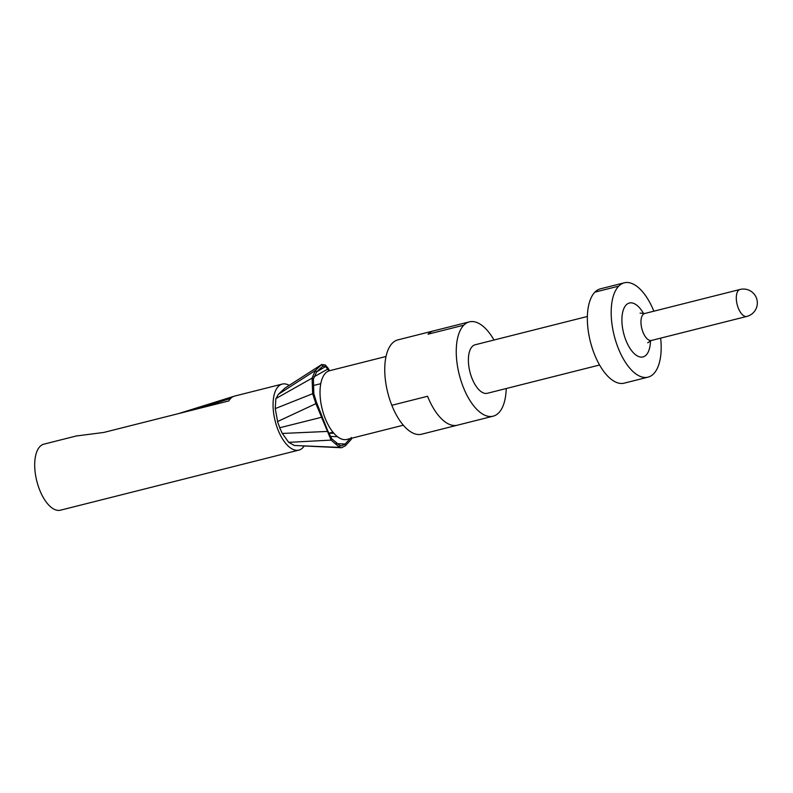 <?xml version="1.0" encoding="UTF-8"?>
<svg xmlns="http://www.w3.org/2000/svg" width="793" height="793" viewBox="0 0 793 793"><rect width="100%" height="100%" fill="white"/><g stroke="black" fill="none" stroke-linecap="round" stroke-linejoin="round"><path stroke-width="1.19" d="M352.003 438.142L351.368 439.213L351.16 437.449M351.368 439.223L345.332 445.835L345.133 444.06L341.605 445.835L339.87 445.527L331.811 438.836M350.09 438.628L345.133 444.06M315.436 370.4L312.085 378.043L312.65 393.665L315.911 403.677L331.177 440.214L339.682 447.46L339.87 445.527M339.691 447.46L341.486 447.777L345.332 445.835M331.177 440.214L331.791 438.836L327.737 430.748M331.216 440.105L288.682 442.345L282.348 433.454L326.984 431.451L327.727 430.758L322.097 416.603L321.373 417.326L279.701 427.764L282.308 433.513M315.911 403.677L316.655 402.903L313.8 393.645M316.704 402.854L322.136 416.563M312.65 393.665L313.81 393.635L313.423 379.004L316.556 371.986L322.801 366.108L325.576 366.525L327.707 369.181L328.015 368.071L329.531 370.727A35.437 16.534 75.9 0 0 325.17 418.357A35.437 16.534 75.9 0 0 346.888 439.431L403.32 425.207M312.085 378.043L313.423 379.004M278.432 394.28L285.014 388.064L321.7 364.502L315.445 370.4L316.556 371.986M327.995 368.081L325.279 364.958L321.69 364.512L322.801 366.108M325.279 364.958L325.566 366.535M328.758 370.965L327.727 369.112M316.506 367.843L285.004 388.055M315.455 370.42L278.343 394.329L275.964 398.671M312.164 378.102L275.865 398.582L275.23 408.593M312.769 393.665L275.25 408.603L277.6 421.509M315.981 403.627L277.51 421.569L279.76 427.714M339.345 447.381L294.599 445.497M288.682 442.345L294.599 445.607M333.883 433.256L328.827 433.246L332.981 432.195M337.58 436.755L330.374 436.388M660.658 338.135A48.631 22.69 -104.1 0 1 653.62 373.82A48.631 22.69 -104.1 0 1 648.059 377.141A48.631 22.69 -104.1 0 1 616.022 341.981A48.631 22.69 -104.1 0 1 618.728 286.134A48.631 22.69 -104.1 0 1 624.289 282.814A48.631 22.69 -104.1 0 1 653.868 311.193M648.059 377.141L624.23 383.148A48.631 22.69 -104.1 0 1 592.193 347.988A48.631 22.69 -104.1 0 1 594.889 292.141A48.631 22.69 -104.1 0 1 600.45 288.821L624.289 282.814M391.821 405.282A48.631 22.69 75.9 0 0 421.618 434.207L457.373 425.197A48.631 22.69 -104.1 0 1 427.576 396.272L391.821 405.282A48.631 22.69 75.9 0 1 397.848 339.89L433.602 330.879A48.631 22.69 -104.1 0 0 428.042 334.19L463.796 325.18A48.631 22.69 -104.1 0 1 469.357 321.869A48.631 22.69 -104.1 0 1 493.999 340.019M506.221 388.53A48.631 22.69 -104.1 0 1 498.688 412.875A48.631 22.69 -104.1 0 1 493.127 416.186A48.631 22.69 -104.1 0 1 461.09 381.027A48.631 22.69 -104.1 0 1 463.796 325.18M587.355 316.486L475.126 344.777A25.009 11.667 75.9 0 0 472.271 346.482A25.009 11.667 75.9 0 0 470.873 375.198A25.009 11.667 75.9 0 0 487.358 393.278L599.587 364.998M345.133 444.04L335.925 443.644M325.586 366.574L316.764 371.788M327.687 369.132L313.85 376.893M304.225 445.963A34.04 15.88 -104.1 0 1 298.872 450.107A34.04 15.88 -104.1 0 1 278.016 429.856A34.04 15.88 -104.1 0 1 282.229 384.08A34.04 15.88 -104.1 0 1 289.187 385.339M77.04 435.793L43.873 444.159A34.04 15.88 75.9 0 0 39.65 489.935A34.04 15.88 75.9 0 0 60.506 510.186L298.872 450.107M76.495 435.962L103.764 432.453L228.761 400.951A34.04 15.88 75.9 0 1 230.664 398.413A13775.352 11720.223 -135.5 0 1 196.446 409.099M282.229 384.08L234.559 396.094A34.04 15.88 75.9 0 0 234.133 396.213A34.04 15.88 75.9 0 0 230.664 398.413M640.11 313.126L644.699 313.503A13.897 6.483 75.9 0 0 643.113 314.444A13.897 6.483 75.9 0 0 642.34 330.403A13.897 6.483 75.9 0 0 651.489 340.445L746.837 316.417A13.897 13.897 0 0 0 755.491 296.027A13.897 13.897 0 0 0 740.047 289.465A13.897 6.483 75.9 0 0 738.452 290.416A13.897 6.483 75.9 0 0 737.678 306.366A13.897 6.483 75.9 0 0 746.837 316.417M643.629 313.691A27.795 12.966 75.9 0 0 626.202 304.918A27.795 12.966 75.9 0 0 625.945 340.395A27.795 12.966 75.9 0 0 646.146 355.036A27.795 12.966 75.9 0 0 650.458 340.782M618.728 286.134L594.889 292.141M301.618 445.844L340.683 447.708M644.699 313.503L740.047 289.465M651.489 340.445L647.693 342.784M469.357 321.869L433.602 330.879M493.127 416.186L457.373 425.197M386.003 356.493L329.561 370.718M312.997 385.636L320.759 383.683M339.86 445.725L341.277 445.785M178.653 413.579L234.133 396.213"/></g></svg>
